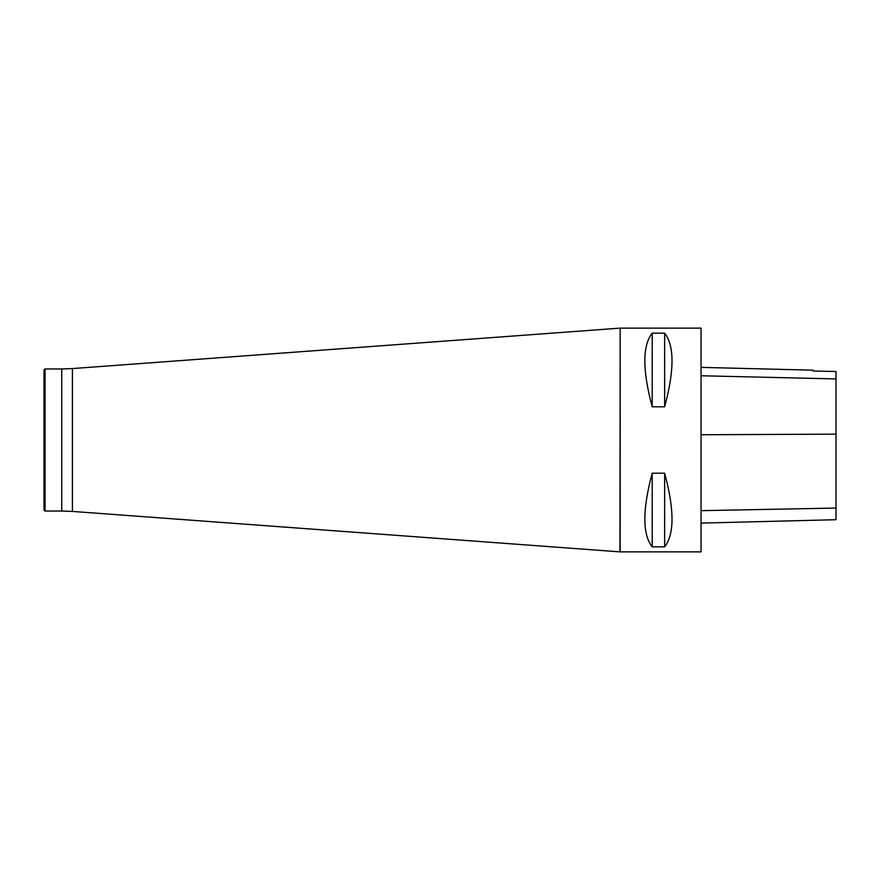 <?xml version="1.0" encoding="UTF-8"?>
<svg xmlns="http://www.w3.org/2000/svg" width="880" height="880" viewBox="0 0 880 880"><rect width="100%" height="100%" fill="white"/><g stroke="black" fill="none" stroke-linecap="round" stroke-linejoin="round"><path stroke-width="1.32" d="M701.041 551.87L701.041 328.13L620.169 328.13L620.169 551.87L701.041 551.87M652.201 473.209L664.642 473.209C674.465 509.773 674.465 534.325 664.642 546.832L652.201 546.832C642.378 534.325 642.378 509.773 652.201 473.209L652.201 546.832M652.201 333.168L664.642 333.168C674.465 345.675 674.465 370.227 664.642 406.791L652.201 406.791C642.378 370.227 642.378 345.675 652.201 333.168L652.201 406.791M701.041 523.105L836 519.706L836 371.514L813.087 371.008L836 371.514M701.041 367.367L813.087 370.183L813.087 371.008M664.642 546.832L664.642 473.209M664.642 406.791L664.642 333.168M45.067 368.973L44 370.029L44 509.971L45.067 511.027L61.754 511.027L61.754 368.973L45.067 368.973L45.067 511.027M836 508.068L701.041 510.664M836 434.159L701.041 434.742M836 378.928L701.041 375.76M61.754 368.973L72.413 368.577L72.413 511.423L619.96 551.87L620.169 328.13M72.413 511.423L61.754 511.027M72.413 368.577L619.96 328.13"/></g></svg>
